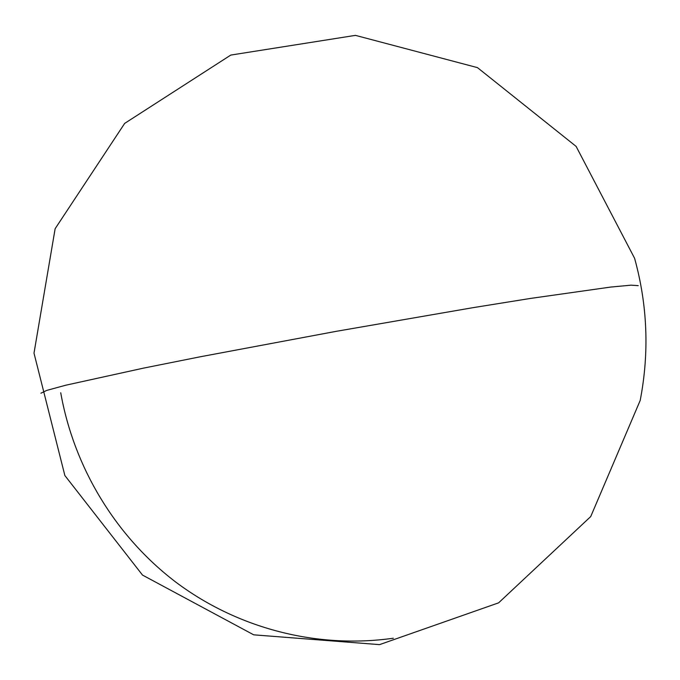 <?xml version="1.0" encoding="UTF-8"?>
<svg xmlns="http://www.w3.org/2000/svg" width="680" height="680" viewBox="0 0 680 680"><rect width="100%" height="100%" fill="white"/><g stroke="black" fill="none" stroke-linecap="round" stroke-linejoin="round"><path stroke-width="1.02" d="M393.346 638.222L393.346 638.222C316.293 649.154 237.354 628.082 176.341 582.522C115.608 536.503 74.009 467.483 60.724 392.743M634.593 258.281C647.564 305.235 649.425 352.614 640.194 400.444C649.425 352.614 647.564 305.235 634.593 258.281C647.564 305.235 649.434 352.614 640.194 400.444L590.725 516.562L498.61 602.846L379.534 644.631L253.708 634.831L142.511 575.085L64.872 475.541L34 353.149L55.131 228.718L124.678 123.386L230.792 55.072L355.445 35.368L477.462 67.626L576.113 146.395L634.593 258.281M40.919 393.21L46.801 390.388L65.697 385.228L143.556 368.118L200.447 356.745L336.141 331.347L472.651 307.725L530.476 298.426L610.818 287.053L631.057 285.166L638.231 285.642"/></g></svg>
